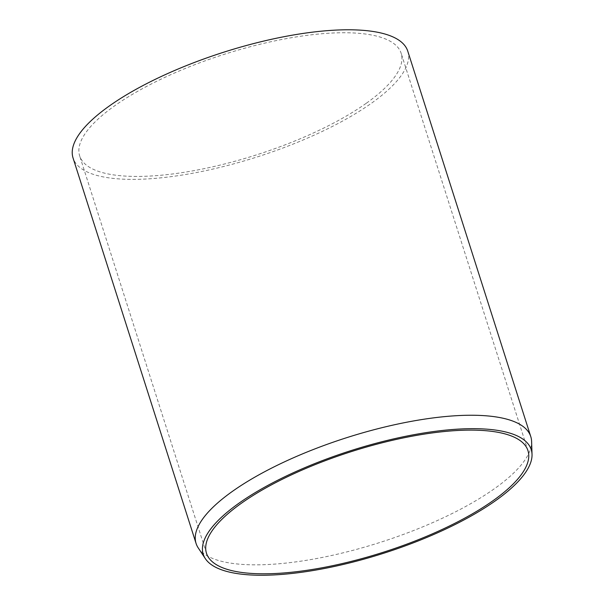 <?xml version="1.0" encoding="UTF-8"?>
<svg xmlns="http://www.w3.org/2000/svg" width="605" height="605" viewBox="0 0 605 605"><rect width="100%" height="100%" fill="white"/><g stroke="black" fill="none" stroke-linecap="round" stroke-linejoin="round"><path stroke-width="0.45" stroke-dasharray="3.02 2.27" d="M198.198 547.865A175.669 54.972 162.3 0 0 322.783 557.341A175.669 54.972 162.3 0 0 494.618 488.568A175.669 54.972 162.3 0 0 531.606 441.461M407.77 51.175A175.669 54.972 -17.7 0 1 371.606 103.115A175.669 54.972 -17.7 0 1 192.602 173.257A175.669 54.972 -17.7 0 1 73.054 157.996M366.426 103.168A168.734 52.801 162.3 0 0 401.153 53.285A168.734 52.801 162.3 0 0 224.357 54.284A168.734 52.801 162.3 0 0 79.663 155.886A168.734 52.801 162.3 0 0 194.485 170.549A168.734 52.801 162.3 0 0 366.426 103.168M527.976 450.664L401.153 53.285M206.487 553.265L79.663 155.886"/><path stroke-width="0.91" d="M532.029 454.363L531.606 441.461A175.669 54.972 162.3 0 0 530.782 436.628A175.669 54.972 162.3 0 0 411.241 421.367A175.669 54.972 162.3 0 0 232.229 491.51A175.669 54.972 162.3 0 0 196.073 543.449A175.669 54.972 162.3 0 0 198.198 547.865L205.322 558.627A172.138 53.868 -17.7 0 1 350.855 450.649A172.138 53.868 -17.7 0 1 532.029 454.363A172.138 53.868 -17.7 0 1 495.79 500.517A172.138 53.868 -17.7 0 1 327.403 567.906A172.138 53.868 -17.7 0 1 205.322 558.627M196.073 543.449L73.054 157.996A175.669 54.972 -17.7 0 1 109.218 106.056A175.669 54.972 -17.7 0 1 288.222 35.907A175.669 54.972 -17.7 0 1 407.77 51.175L530.782 436.628M493.241 500.547A168.734 52.801 162.3 0 0 527.976 450.664A168.734 52.801 162.3 0 0 351.18 451.663A168.734 52.801 162.3 0 0 206.487 553.265A168.734 52.801 162.3 0 0 321.308 567.921A168.734 52.801 162.3 0 0 493.241 500.547"/></g></svg>
